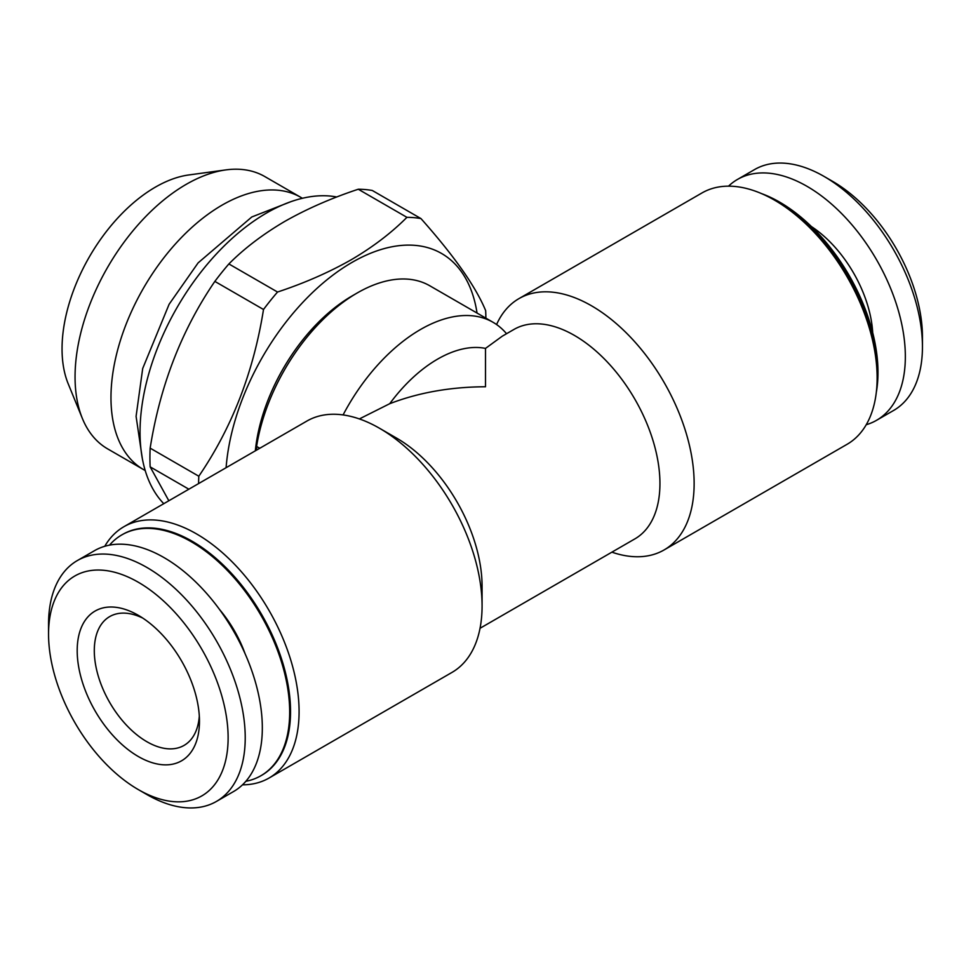 <?xml version="1.0" encoding="UTF-8"?>
<svg xmlns="http://www.w3.org/2000/svg" width="971" height="971" viewBox="0 0 971 971"><rect width="100%" height="100%" fill="white"/><g stroke="black" fill="none" stroke-linecap="round" stroke-linejoin="round"><path stroke-width="1.46" d="M866.241 424.715A139.071 80.29 -120 0 0 876.546 420.309L893.648 410.442A139.071 80.29 -120 0 0 922.45 346.781L922.45 336.901A126.97 73.311 -120 0 0 832.669 181.395L824.112 176.455A139.071 80.29 -120 0 0 754.576 169.561L737.475 179.441A139.071 80.29 -120 0 0 728.517 186.165M876.546 420.309A139.071 80.29 -120 0 0 897.859 308.875A139.071 80.29 -120 0 0 807.01 186.323A139.071 80.29 -120 0 0 737.475 179.441M877.129 377.877L877.129 372.937A139.071 80.29 -120 0 0 778.803 202.623A139.071 80.29 -120 0 0 778.791 202.623L774.518 200.147A145.116 83.785 60 0 1 877.129 377.877A145.116 83.785 60 0 1 847.076 444.305L664.091 549.95A145.116 83.785 60 0 1 611.888 552.171M761.592 193.63A139.071 80.29 60 0 1 779.652 202.126A139.071 80.29 60 0 1 876.315 392.345M302.382 198.29A157.205 90.764 120 0 0 300.731 197.307A157.205 90.764 120 0 0 179.599 239.424A157.205 90.764 120 0 0 110.973 397.625A157.205 90.764 120 0 0 143.526 469.588A157.205 90.764 120 0 0 145.213 470.522M300.731 197.307L264.816 176.564A157.205 90.764 120 0 0 225.879 169.901A157.205 90.764 120 0 0 75.058 376.894A157.205 90.764 120 0 0 82.377 418.465A157.205 90.764 120 0 0 107.611 448.857L143.526 469.588M225.879 169.901L188.762 174.962A132.068 76.248 120 0 0 62.047 348.856A132.068 76.248 120 0 0 68.201 383.788L82.377 418.465M226.097 467.706A178.967 103.327 -60 0 1 352.109 262.352A178.967 103.327 -60 0 1 477.04 313.05M277.536 292.028C304.311 283.168 328.841 272.426 351.114 259.815C372.767 247.12 391.362 232.955 406.922 217.334L358.263 189.236C331.196 198.218 306.678 208.959 284.685 221.461C262.825 234.314 244.219 248.479 228.877 263.942L277.536 292.028A203.157 117.297 -60 0 0 263.505 309.494L214.846 281.396C181.674 329.946 160.106 385.536 150.153 448.141L198.812 476.227C231.972 427.677 253.54 372.099 263.505 309.494M198.594 483.582A203.157 117.297 -60 0 1 198.812 476.227M188.859 489.202L150.153 466.857L168.833 500.757M150.153 466.857A203.157 117.297 -60 0 1 150.153 448.141M214.846 281.396A203.157 117.297 -60 0 1 228.877 263.942M163.783 503.682A178.967 103.327 -60 0 1 154.001 357.401A178.967 103.327 -60 0 1 266.6 212.989A178.967 103.327 -60 0 1 336.779 196.992M138.331 615.335L138.331 615.335A86.468 49.922 60 0 1 199.468 721.235A86.468 49.922 60 0 1 138.331 756.53A86.468 49.922 60 0 1 77.195 650.631A86.468 49.922 60 0 1 138.331 615.335M199.31 716.015A74.366 42.942 60 0 1 184.065 745.4A74.366 42.942 60 0 1 146.888 741.723A74.366 42.942 60 0 1 98.302 676.18A74.366 42.942 60 0 1 109.699 616.585A74.366 42.942 60 0 1 142.773 618.09M146.888 794.545L138.331 789.605A126.97 73.311 60 0 1 48.55 634.099A126.97 73.311 60 0 1 138.331 582.26A126.97 73.311 60 0 1 228.124 737.766A126.97 73.311 60 0 1 138.331 789.605L146.888 794.545A139.071 80.29 60 0 0 216.424 801.439L233.526 791.559A139.071 80.29 60 0 0 254.839 680.125A139.071 80.29 60 0 0 163.99 557.572A139.071 80.29 60 0 0 94.454 550.691L77.352 560.558A139.071 80.29 60 0 1 146.888 567.452A139.071 80.29 60 0 1 237.737 689.993A139.071 80.29 60 0 1 216.424 801.439M48.55 634.099L48.55 624.219A139.071 80.29 60 0 1 77.352 560.558M109.492 545.144A139.071 80.29 60 0 1 121.812 534.887A139.071 80.29 60 0 1 191.348 541.782A139.071 80.29 60 0 1 282.197 664.322A139.071 80.29 60 0 1 260.883 775.756A139.071 80.29 60 0 1 245.845 781.303M121.812 534.887L122.674 534.402A139.071 80.29 60 0 1 192.209 541.284A139.071 80.29 60 0 1 283.059 663.836A139.071 80.29 60 0 1 261.733 775.271L260.883 775.756M496.582 324.545A145.116 83.785 60 0 1 518.975 298.607L701.96 192.962A145.116 83.785 60 0 1 774.518 200.147L778.803 202.623M518.975 298.607A145.116 83.785 60 0 1 591.533 305.804A145.116 83.785 60 0 1 686.327 433.673A145.116 83.785 60 0 1 664.091 549.95M485.5 348.407L485.5 386.761C450.653 386.907 418.732 392.551 389.735 403.693A120.926 69.815 -60 0 1 485.5 348.407L502.274 336.184L513.962 329.436A120.926 69.815 60 0 1 574.431 335.42A120.926 69.815 60 0 1 653.434 441.987A120.926 69.815 60 0 1 634.888 538.881L480.038 628.286M104.759 546.285A145.116 83.785 60 0 1 123.924 526.695A145.116 83.785 60 0 1 196.482 533.88A145.116 83.785 60 0 1 291.276 661.749A145.116 83.785 60 0 1 269.04 778.038A145.116 83.785 60 0 1 242.483 784.835M482.077 605.953L482.077 586.205A120.926 69.815 60 0 0 396.569 438.103L379.467 428.235A145.116 83.785 60 0 1 482.077 605.953A145.116 83.785 60 0 1 452.025 672.393L269.04 778.038M389.735 403.693L359.379 418.926M255.337 450.823A137.858 79.598 -60 0 1 352.109 295.924L357.231 292.963A145.116 83.785 -60 0 1 429.789 285.777L493.074 322.311A145.116 83.785 -60 0 1 506.534 333.721M256.672 450.046L256.599 446.442A145.116 83.785 -60 0 1 357.231 292.963L352.109 295.924M245.093 653.75A85.861 49.57 -120 0 0 219.592 609.57M343.091 414.92A145.116 83.785 -60 0 1 493.074 322.311M256.599 446.442L259.767 448.262M123.924 526.695L306.909 421.05A145.116 83.785 60 0 1 379.467 428.235L396.569 438.103M358.263 189.236A203.157 117.297 -60 0 1 372.306 190.486L420.965 218.584C454.125 255.871 475.693 286.554 485.658 310.623A203.157 117.297 -60 0 1 485.876 318.16M406.922 217.334A203.157 117.297 -60 0 1 420.965 218.584M832.669 181.395L824.112 176.455A139.071 80.29 -120 0 1 922.45 346.781M872.711 332.689A93.119 53.757 -120 0 0 811.44 226.571M142.324 458.506L136.086 416.353L142.701 368.495L169.124 304.251L198.108 262.886L251.792 216.97L290.535 201.81"/></g></svg>
